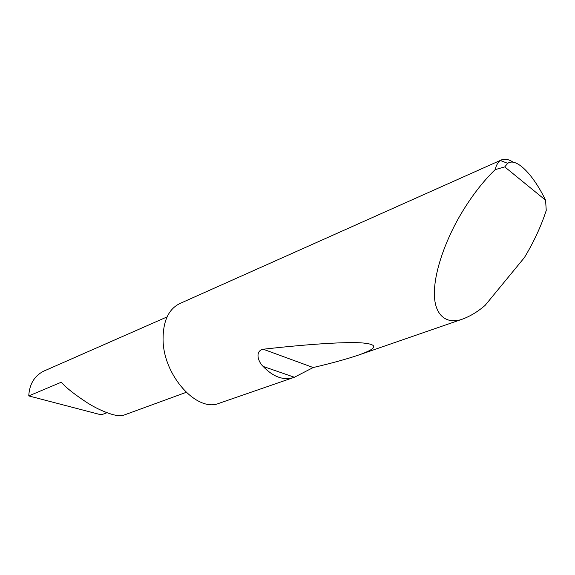 <?xml version="1.0" encoding="UTF-8"?>
<svg xmlns="http://www.w3.org/2000/svg" width="575" height="575" viewBox="0 0 575 575"><rect width="100%" height="100%" fill="white"/><g stroke="black" fill="none" stroke-linecap="round" stroke-linejoin="round"><path stroke-width="0.86" d="M106.943 412.742L102.249 414.496L100.093 414.553L28.75 395.916L61.367 382.188C65.744 387.514 74.664 394.558 88.126 403.334C101.732 411.757 117.954 417.558 123.273 415.344L186.156 392.351M294.378 377.25L293.581 377.531C283.389 380.628 273.226 376.927 263.098 366.419C258.132 361.855 254.646 350.973 263.228 349.226C302.874 344.748 340.817 341.873 360.166 342.772C378.666 344.051 378.228 348.112 358.85 354.962C347.027 358.994 331.811 363.192 313.188 367.54L294.378 377.25L263.098 366.419M545.574 200.208C533.147 174.441 516.235 157.104 507.711 163.343L504.742 166.894L545.574 200.208L546.25 210.436C541.104 226.234 533.83 241.938 524.422 257.55L485.128 305.354C477.954 311.578 470.4 316.171 462.48 319.125C447.034 324.817 433.679 315.977 434.384 291.64C435.067 267.346 448.112 235.513 461.021 213.936C471.421 196.434 482.799 181.671 495.161 169.639C496.232 165.176 497.979 162.136 500.394 160.511L501.68 159.814C504.915 158.52 508.753 159.318 513.202 162.222M219.442 403.168L219.003 403.327C197.067 412.728 163.127 375.418 163.063 339.379M163.063 339.372C163.077 320.886 168.719 308.919 179.975 303.478L501.414 159.936M28.75 395.916C29.426 384.294 34.299 376.086 43.377 371.299L167.073 316.911M504.742 166.894L495.161 169.639M313.188 367.54L263.228 349.226M462.48 319.125L358.85 354.962M293.581 377.531L219.003 403.327M507.711 163.343L500.394 160.511"/></g></svg>
